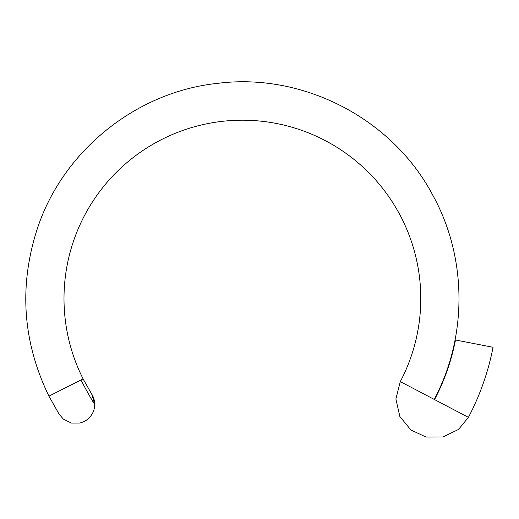 <?xml version="1.0" encoding="UTF-8"?>
<svg xmlns="http://www.w3.org/2000/svg" width="519" height="519" viewBox="0 0 519 519"><rect width="100%" height="100%" fill="white"/><g stroke="black" fill="none" stroke-linecap="round" stroke-linejoin="round"><path stroke-width="0.78" d="M434.546 399.578L468.417 417.386C480.049 395.219 488.256 371.851 493.05 347.282L455.481 339.984A217.072 217.072 0 0 1 434.546 399.578L434.176 399.39C467.775 336.636 467.197 257.294 432.703 195.04C392.416 118.695 303.297 72.407 217.669 83.345C136.354 91.779 63.208 150.581 37.491 228.185C18.71 285.716 22.525 341.703 48.942 396.146L83.111 378.915A178.387 178.387 0 0 1 243.898 120.207A178.387 178.387 0 0 1 400.305 381.582L434.176 399.39M91.318 393.486A19.138 19.138 0 0 1 92.726 412.877M83.092 378.928L91.733 394.148L94.718 404.372C93.388 402.796 88.775 394.687 80.886 380.038M468.417 417.386L458.511 429.44L442.869 437.011L426.08 437.056L410.873 429.959L399.857 416.517L395.887 399.001L400.305 381.582M48.929 396.153L59.127 414.175L63.299 419.028L71.278 423.05L79.764 423.03C85.635 421.616 89.943 418.23 92.7 412.871"/></g></svg>
